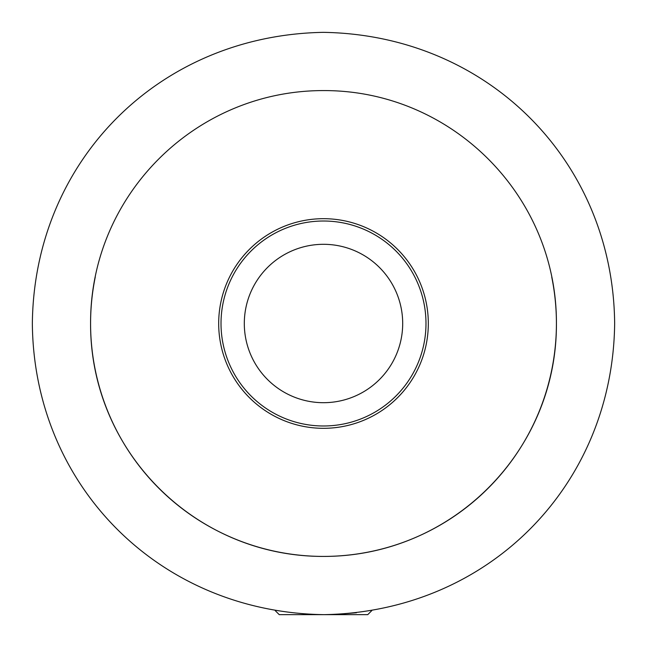 <?xml version="1.0" encoding="UTF-8"?>
<svg xmlns="http://www.w3.org/2000/svg" width="647" height="647" viewBox="0 0 647 647"><rect width="100%" height="100%" fill="white"/><g stroke="black" fill="none" stroke-linecap="round" stroke-linejoin="round"><path stroke-width="0.97" d="M32.35 323.5C34.048 161.499 158.386 35.261 323.371 32.35C488.178 34.995 613.178 161.572 614.65 323.5C612.863 484.991 489.148 611.633 324.066 614.65C159.041 612.305 33.749 485.396 32.35 323.5M218.686 323.5A104.814 104.814 0 0 0 323.5 428.314A104.814 104.814 0 0 0 428.314 323.5A104.814 104.814 0 0 0 323.5 218.686A104.814 104.814 0 0 0 218.686 323.5M95.271 276.981A232.92 232.92 0 0 0 90.58 323.5C90.119 451.412 195.289 556.646 323.314 556.42C452.027 556.719 557.051 450.951 556.42 323.5C556.978 195.831 451.776 90.402 323.904 90.58C195.038 90.281 90.079 195.701 90.58 323.5A232.92 232.92 0 0 0 323.5 556.42A232.92 232.92 0 0 0 551.754 277.118M336.804 614.343L356.424 612.782M425.985 323.5A102.485 102.485 0 0 1 323.5 425.985A102.485 102.485 0 0 1 221.015 323.5A102.485 102.485 0 0 1 323.5 221.015A102.485 102.485 0 0 1 425.985 323.5M244.307 323.5A79.193 79.193 0 0 0 323.5 402.693A79.193 79.193 0 0 0 402.693 323.5A79.193 79.193 0 0 0 323.5 244.307A79.193 79.193 0 0 0 244.307 323.5M371.79 610.614L367.755 614.65L279.245 614.65L275.218 610.622"/></g></svg>
